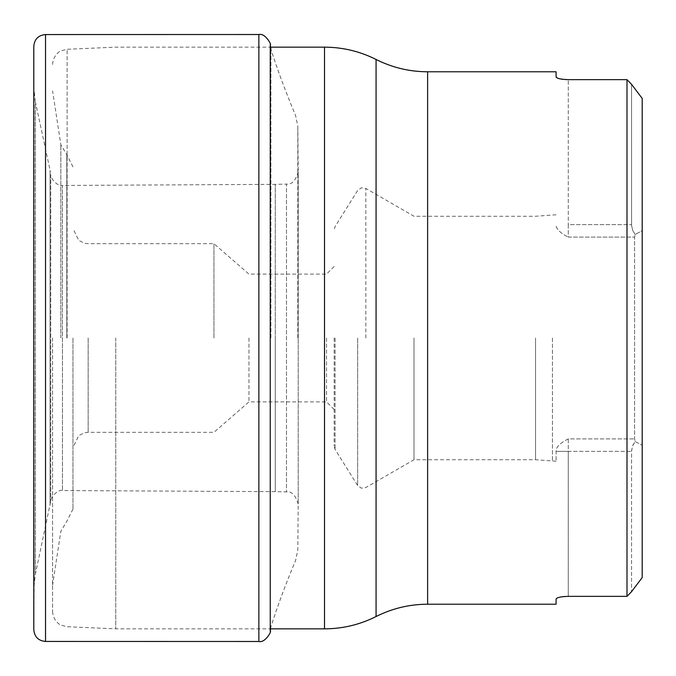 <?xml version="1.0" encoding="UTF-8"?>
<svg xmlns="http://www.w3.org/2000/svg" width="676" height="676" viewBox="0 0 676 676"><rect width="100%" height="100%" fill="white"/><g stroke="black" fill="none" stroke-linecap="round" stroke-linejoin="round"><path stroke-width="0.51" stroke-dasharray="3.38 2.54" d="M642.2 577.574L642.2 98.426M642.2 230.744L642.183 445.273L642.183 230.727L635.153 234.462L642.183 230.727M565.094 596.46L626.99 596.359L626.99 79.641L568.271 79.641L568.271 224.635L568.271 79.641M556.095 76.92L556.095 71.783M565.094 79.54L563.057 79.354M561.418 79.126L559.694 78.788M558.469 78.467L557.345 78.053M556.618 598.353L557.345 597.947M558.469 597.533L559.694 597.212M561.418 596.874L563.057 596.646M556.095 604.217L556.095 599.08M115.765 338L115.765 628.841L115.765 338M52.576 338L52.576 611.518L52.576 338M72.957 338L72.957 509.104L72.957 338M556.095 226.342L556.095 226.316C557.37 230.085 561.426 233.668 568.271 237.09C561.426 233.659 557.37 230.077 556.095 226.342M635.153 441.538L642.183 445.273L635.153 441.538L634.595 438.91L634.595 237.09L635.153 234.462L634.595 237.09L634.595 438.91L635.153 441.538L632.482 446.135L631.553 451.365L631.553 591.652L631.57 450.605L632.761 445.425L635.153 441.538M568.271 438.91C561.426 442.341 557.37 445.923 556.095 449.658L556.095 461.218L556.095 449.684C557.37 445.915 561.426 442.332 568.271 438.91L634.595 438.91L568.271 438.91L568.271 451.365L631.553 451.365L568.271 451.365L568.271 596.359L568.271 451.365L556.095 451.365L568.271 451.365L568.271 438.91M552.444 338L552.444 461.218L552.444 338M535.536 338L535.536 459.739L535.536 338M414.008 338L414.008 459.739L414.008 338M334.147 338L334.147 446.177L334.147 338M326.542 338L326.542 401.89L326.542 338M248.954 338L248.954 401.89L248.954 338M213.954 338L213.954 243.681L213.954 338M635.153 234.462L632.761 230.575L631.57 225.395L631.553 84.348L631.57 225.395L632.761 230.575L635.153 234.462M258.866 34.51L258.866 641.49M270.248 44.726L270.248 631.274M270.907 338L270.907 49.179L270.907 338M297.812 338L297.812 126.218L297.812 338M270.603 628.841L270.907 626.821C277.354 606.524 285.593 584.36 295.623 560.345L297.812 549.782L298.209 504.228L298.209 171.881C295.615 180.779 291.702 184.852 286.48 184.1L286.48 491.9L286.48 184.1L275.267 184.354L275.267 338L275.267 184.354L62.446 185.452L62.446 490.548L62.446 185.452C58.601 187.032 50.607 179.233 50.742 174.839L50.742 501.161L50.742 174.839L50.083 170.344L50.083 505.656L50.083 170.344L35.465 102.22L35.465 573.78L35.465 102.22L34.189 91.378L34.189 584.622L33.8 46.39L33.8 629.61L34.189 584.622L35.465 573.78L50.742 501.161C50.607 496.767 58.601 488.968 62.446 490.548L275.267 491.646L275.267 338L275.267 491.646L286.48 491.9C291.702 491.148 295.615 495.221 298.209 504.119L298.209 171.772L297.812 126.218L295.623 115.655C285.593 91.64 277.354 69.476 270.907 49.179M45.529 641.448L45.529 34.552M427.621 604.217L427.621 71.783M324.514 47.159L324.514 628.841M67.118 338L67.118 49.28L67.118 338M60.857 338L60.857 144.791L60.857 338M66.823 338L66.823 154.694L66.823 338M376.067 616.529L376.067 59.471M568.271 237.09L634.595 237.09L568.271 237.09L568.271 224.635L631.553 224.635L568.271 224.635L568.271 237.09M365.834 338L365.834 188.443L365.834 338M335.068 338L335.068 449.396L335.068 338M357.638 338L357.638 485.512L357.638 338M88.167 338L88.167 432.319L88.167 338M33.8 46.289L33.8 629.711M52.576 611.518C53.134 621.734 61.617 625.824 60.984 625.131L67.118 626.72L115.765 628.841L270.248 628.841M52.576 64.482C53.134 54.266 61.617 50.176 60.984 50.869L67.118 49.28L115.765 47.159L270.603 47.159M72.957 166.896L66.823 154.694L60.857 144.791L52.576 90.854M72.957 509.104L66.823 521.306L60.857 531.209L52.576 585.146M556.095 214.782L535.536 216.261L414.008 216.261L365.834 188.443L361.364 187.801L357.638 190.488L335.068 226.604L334.147 229.823M556.095 461.218L535.536 459.739L414.008 459.739L365.834 487.557L361.364 488.199L357.638 485.512L335.068 449.396L334.147 446.177M334.147 266.505L326.542 274.11L248.954 274.11L213.954 243.681L88.167 243.681L84.5 243.233L78.746 240.419L72.957 228.471M334.147 409.495L326.542 401.89L248.954 401.89L213.954 432.319L88.167 432.319L84.5 432.767L78.746 435.581L72.957 447.529"/><path stroke-width="1.01" d="M642.2 98.426L631.553 84.348L642.2 98.426L642.2 577.574L631.553 591.652L626.99 596.359L631.553 591.652L642.2 577.574M427.621 71.783L427.621 604.217C409.47 604.276 392.291 608.383 376.067 616.529L376.067 59.471C392.291 67.617 409.47 71.724 427.621 71.783L556.095 71.783L556.095 76.92C556.754 78.475 560.81 79.388 568.271 79.641L626.99 79.641L631.553 84.348L626.99 79.641L626.99 596.359L568.271 596.359C560.827 596.612 556.77 597.516 556.095 599.08L556.618 598.353M568.271 79.641L565.094 79.54M563.057 79.354L561.418 79.126M559.694 78.788L558.469 78.467M557.345 78.053L556.095 76.92M557.345 597.947L558.469 597.533M559.694 597.212L561.418 596.874M563.057 596.646L565.094 596.46M556.095 599.08L556.095 604.217L427.621 604.217M270.603 628.841L270.248 631.274C272.022 630.302 265.541 643.206 258.866 641.49L258.866 34.51L45.529 34.552L45.529 641.448C38.38 640.78 34.468 636.868 33.8 629.711L33.8 46.289C34.468 39.132 38.38 35.22 45.529 34.552M270.248 631.274L270.248 44.726C272.022 45.698 265.541 32.794 258.866 34.51M33.8 46.289L33.8 629.711M270.248 628.841L324.514 628.841L324.514 47.159L270.603 47.159M258.866 641.49L45.529 641.448M270.907 49.179L270.248 44.726M324.514 628.841C342.664 628.781 359.852 624.683 376.067 616.529M376.067 59.471C359.852 51.317 342.664 47.219 324.514 47.159"/></g></svg>
